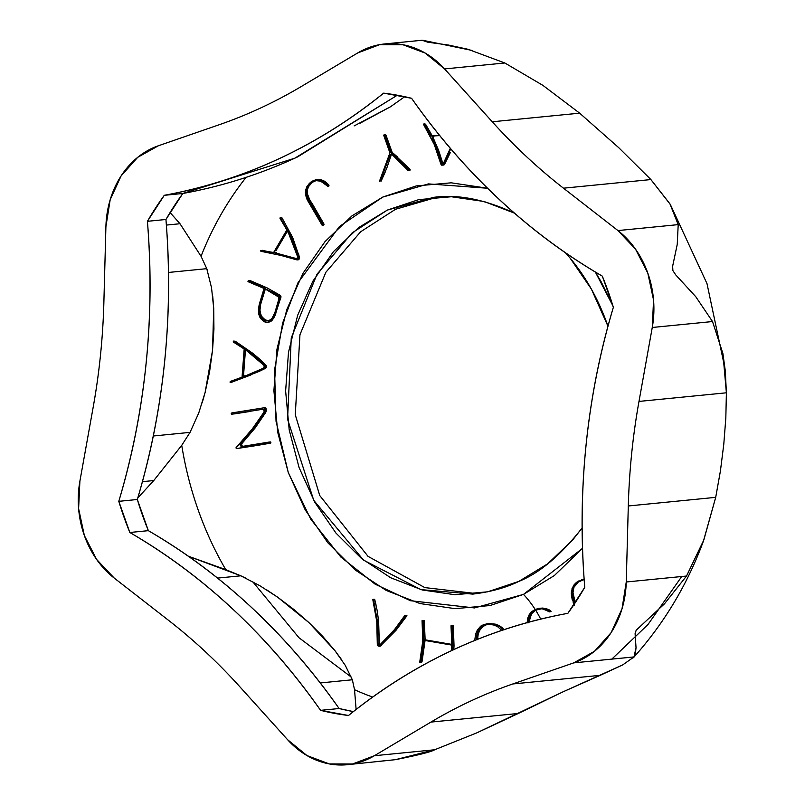 <?xml version="1.0" encoding="UTF-8"?>
<svg xmlns="http://www.w3.org/2000/svg" width="805" height="805" viewBox="0 0 805 805"><rect width="100%" height="100%" fill="white"/><g stroke="black" fill="none" stroke-linecap="round" stroke-linejoin="round"><path stroke-width="1.21" d="M472.454 50.524L422.645 40.26L427.898 42.222L448.435 45.04L467.967 49.276L504.826 62.981L444.571 68.928L492.258 121.786L579.66 113.163L618.773 147.718L650.883 179.565L563.48 188.189L617.948 230.572A90.552 75.942 84.4 0 1 652.261 327.484L638.989 401.423L726.392 392.8L725.828 417.946L723.786 444.239L720.415 470.965L715.705 497.349L628.303 505.973L626.26 581.985A90.552 75.942 84.4 0 1 573.774 662.867L634.018 656.93L622.708 664.91L563.188 691.757L518.309 713.471L430.906 722.095L374.395 755.724A90.552 75.942 84.4 0 1 346.875 764.75A90.552 75.942 84.4 0 1 287.586 739.704L239.91 686.846A600.268 503.427 84.4 0 0 168.688 620.444L114.219 578.06L96.6 559.415L84.354 535.526L78.608 508.599L79.896 481.149L93.179 407.209A600.268 503.427 -95.6 0 0 103.865 302.66L105.908 226.648L110.174 199.751L121.102 175.913L137.695 157.337L158.394 145.765L219.352 124.684A600.268 503.427 -95.6 0 0 301.251 86.538L357.772 52.909L379.648 44.657L402.832 44.708L425.161 53.05L444.571 68.928L492.258 121.786A600.268 503.427 -95.6 0 0 563.48 188.189L617.948 230.572L635.558 249.218L647.804 273.116L653.559 300.034L652.261 327.484L638.989 401.423A600.268 503.427 -95.6 0 0 628.303 505.973L626.26 581.985L621.993 608.882L611.055 632.73L594.472 651.295L573.774 662.867L512.815 683.958A600.268 503.427 -95.6 0 0 430.906 722.095L374.395 755.724L352.52 763.985L329.336 763.935L306.997 755.583L287.586 739.704L239.91 686.846A600.268 503.427 -95.6 0 0 168.688 620.444L114.219 578.06A90.552 75.942 84.4 0 1 79.896 481.149L93.179 407.209A600.268 503.427 84.4 0 0 103.865 302.66L105.908 226.648A90.552 75.942 84.4 0 1 158.394 145.765L219.352 124.684A600.268 503.427 84.4 0 0 301.251 86.538L357.772 52.909A90.552 75.942 84.4 0 1 385.293 43.883A90.552 75.942 84.4 0 1 444.571 68.928L504.826 62.981L543.003 85.441L579.66 113.163L618.773 147.718L650.883 179.565L670.283 204.41L678.202 224.625L677.246 244.368L672.648 266.183L672.889 270.591L675.697 274.857L695.772 296.723L712.516 321.537L722.92 353.596L725.305 371.095L726.392 392.8L725.828 417.946L723.786 444.239L720.415 470.965L715.705 497.349L703.429 541.061L686.514 576.038L664.407 603.891L636.181 630.214L635.095 633.646L636.031 647.612C635.437 654.002 634.773 657.111 634.018 656.93L633.404 657.715C664.044 623.503 687.39 584.611 703.429 541.061M383.663 93.139C350.96 119.623 316.113 141.479 279.114 158.716C242.104 175.943 203.836 188.139 164.29 195.303A313.236 262.702 -95.6 0 0 147.416 221.315C151.36 269.021 150.917 316.486 146.087 363.719C141.267 410.952 132.171 456.817 118.798 501.334A313.236 262.702 -95.6 0 0 129.836 532.487C166.474 553.709 200.888 579.318 233.058 609.325C265.237 639.321 294.409 672.99 320.591 710.342A313.236 262.702 -95.6 0 0 348.505 715.494C381.198 689.01 416.054 667.154 453.054 649.917C490.054 632.69 528.332 620.494 567.867 613.33A313.236 262.702 -95.6 0 0 584.752 587.318C580.808 539.612 581.25 492.147 586.07 444.913C590.9 397.69 599.997 351.815 613.36 307.299A313.236 262.702 -95.6 0 0 602.331 276.145C565.684 254.923 531.28 229.314 499.1 199.318C466.93 169.312 437.749 135.643 411.576 98.291A313.236 262.702 -95.6 0 0 383.663 93.139L411.576 98.291C464.706 173.679 528.291 232.957 602.331 276.145L613.36 307.299C586.543 397.459 577.004 490.798 584.752 587.318L567.867 613.33C487.921 628.091 414.796 662.153 348.505 715.494L320.591 710.342L339.116 708.521A313.236 262.702 -95.6 0 0 353.375 711.6L339.116 708.521C312.934 671.169 283.763 637.49 251.583 607.493C219.403 577.497 184.999 551.888 148.351 530.666L137.323 499.502A313.236 262.702 -95.6 0 0 148.351 530.666C222.391 573.844 285.976 633.133 339.116 708.521L320.591 710.342C267.451 634.964 203.866 575.676 129.836 532.487L148.351 530.666L129.836 532.487L118.798 501.334L137.323 499.502C150.686 454.996 159.782 409.121 164.612 361.888C169.432 314.664 169.875 267.19 165.941 219.483L182.816 193.482A313.236 262.702 -95.6 0 0 165.941 219.483C173.679 316.013 164.14 409.353 137.323 499.502L118.798 501.334C145.614 411.184 155.154 317.844 147.416 221.315L165.941 219.483L147.416 221.315L164.29 195.303L182.816 193.482C222.351 186.317 260.629 174.121 297.629 156.884L397.318 95.211L294.851 158.172L182.816 193.482L164.29 195.303C244.247 180.541 317.371 146.48 383.663 93.139M611.8 659.124L647.955 624.559L681.734 576.511L647.955 624.559L611.8 659.124M347.358 764.7L395.426 759.679L434.64 749.777L374.395 755.724L434.64 749.777L476.58 732.952L518.309 713.471L430.906 722.095A600.268 503.427 84.4 0 1 512.815 683.958L600.218 675.335L622.708 664.91L634.018 656.93L573.774 662.867L512.815 683.958L600.218 675.335L563.188 691.757L476.58 732.952L434.64 749.777C431.42 751.81 418.338 755.11 395.426 759.679L375.18 761.741M476.802 593.637L424.839 587.6L368.066 556.386L319.766 495.568L295.264 414.746L299.953 334.729L325.844 272.291L360.63 231.78L395.527 209.27L437.668 197.014M351.332 677.126L298.977 637.731L252.73 581.723M518.873 581.391C505.983 587.731 490.597 591.967 472.696 594.1L420.935 589.622L363.538 560.139L313.749 500.338L287.566 419.204L291.259 337.919L317.009 274.213L352.097 232.917L387.386 210.065L433.563 197.366C457.522 194.035 484.469 199.278 514.405 213.104L484.057 201.492L451.343 196.742L418.701 199.64L387.386 210.065L358.587 227.634L333.431 251.663L312.863 281.217L297.699 315.188L288.502 352.238L285.624 390.968L289.196 429.88L299.058 467.484L314.846 502.32L335.947 533.071L361.556 558.539L390.677 577.749L422.202 589.964L454.916 594.714L487.558 591.826L518.873 581.391C539.682 573.049 560.763 555.239 582.106 527.959L572.828 539.803L547.672 563.822L518.873 581.391M565.513 252.83C583.806 273.147 597.954 297.598 607.966 326.186L591.413 289.136L570.312 258.385L565.513 252.83M476.761 593.637L424.809 587.59L368.036 556.366L319.746 495.538L295.264 414.716L299.953 334.709L325.854 272.281L360.63 231.78L395.527 209.27L437.638 197.024M634.018 656.93L636.031 647.612L635.095 633.646L636.181 630.214L664.407 603.891L686.514 576.038L626.26 581.985L686.514 576.038L703.801 540.044L715.705 497.349L628.303 505.973A600.268 503.427 84.4 0 1 638.989 401.423L726.392 392.8L722.92 353.596L712.516 321.537L652.261 327.484L712.516 321.537L695.772 296.723L675.697 274.857L672.889 270.591L672.648 266.183L677.246 244.368L678.202 224.625L617.948 230.572L678.202 224.625L669.931 203.846L650.883 179.565L563.48 188.189A600.268 503.427 84.4 0 1 492.258 121.786L579.66 113.163L543.003 85.441L504.826 62.981L467.967 49.276L448.435 45.04L427.898 42.222L422.051 40.26M535.426 609.838A62.649 32.733 65 0 0 523.481 594.392L474.507 607.936L410.5 600.721L375.18 584.199L340.777 556.959L310.66 519.044L288.271 472.505L276.035 421.246L274.565 369.988L282.666 322.946L297.941 282.867L339.438 226.517L382.778 197.074L428.401 183.902L487.538 188.249L451.223 182.816L416.296 185.915L382.778 197.074L351.966 215.871L325.049 241.57L303.052 273.207L286.811 309.543L276.97 349.199L273.901 390.636L277.715 432.275L288.271 472.505L305.165 509.786L327.746 542.681L355.146 569.93L386.299 590.488L420.029 603.559L455.036 608.65L489.963 605.551L523.481 594.392L554.293 575.595L582.498 548.356L523.481 594.392A62.649 32.733 -115 0 1 534.882 608.983M612.917 305.86L601.094 281.67L595.358 272.04L612.927 305.88M529.217 621.38L531.511 613.863L535.617 610.13A62.649 32.733 -115 0 1 540.698 619.095A62.649 32.733 65 0 0 535.617 610.13L541.996 608.721L549.795 611.699L547.752 609.828L541.352 608.188L542.59 608.067L535.094 609.536L531.702 611.649L529.318 614.426L527.818 617.878L527.164 622.476L527.818 617.878L529.318 614.426L531.702 611.649L535.094 609.536L538.696 608.369L543.234 608.127L540.708 608.178L547.088 608.932L545.85 609.053L548.99 609.707L547.752 609.828L549.553 610.009L548.326 610.13L549.553 610.009L550.057 610.311L549.141 610.663L550.379 610.542L549.413 610.894L550.64 610.774L549.594 611.096L550.831 610.975L549.714 611.247L550.942 611.126L549.775 611.357L551.002 611.237L549.795 611.428L551.033 611.307L549.815 611.488L551.043 611.367L549.785 611.709L551.023 611.589L549.201 611.901L545.086 609.536L541.121 608.64L534.208 610.321L535.446 610.2L533.282 610.844L534.51 610.723L531.632 612.213L532.417 611.478L531.632 612.213L532.87 612.092L530.918 613.048L531.632 612.213L530.918 613.048L532.155 612.927L531.511 613.863L530.274 613.984L530.918 613.048L530.274 613.984L531.511 613.863L530.938 614.899L529.7 615.02L530.274 613.984L529.7 615.02L530.938 614.899L530.425 616.026L529.187 616.147L529.7 615.02L529.187 616.147L530.425 616.026L529.972 617.254L528.734 617.375L529.187 616.147L528.734 617.375L529.972 617.254L529.559 618.612L528.322 618.733L528.734 617.375L528.322 618.733L529.559 618.612L529.328 619.961L528.09 620.081L528.322 618.733L528.09 620.081L529.328 619.961L529.217 621.38L527.979 621.5L528.09 620.081L527.979 621.5L529.217 621.38M352.349 679.772L320.269 682.942L352.349 679.772L354.532 689.714L356.112 709.447L354.532 689.714L352.349 679.772L345.244 665.333L334.95 650.631L322.664 636.322L308.838 622.517L293.825 609.445L277.574 597.139L259.864 585.728L240.836 575.806L225.752 569.638A314.342 263.638 84.4 0 1 181.739 445.336L190.04 432.376L198.724 413.066L205.104 392.518L209.602 371.578L212.53 350.366L213.929 329.245L213.717 308.295L211.524 287.737L206.774 268.669L201.049 256.292L179.998 223.73L170.076 212.54M354.15 125.912L390.516 106.763L404.744 96.701M434.167 144.276L441.532 165.146L444.521 164.441L450.488 152.256M439.56 135.411L432.255 135.824L425.02 123.879L423.511 124.443L429.055 133.882M328.581 186.186L328.712 184.868L323.218 180.521L320.068 179.525L315.832 179.756L312.068 181.216L309.402 183.349L306.705 186.941L305.477 190.765L305.588 194.991L307.047 199.419L322.131 225.249L322.584 223.921L307.379 197.688L306.282 194.307L306.131 190.232L307.248 186.79L309.523 183.761L315.248 180.551L320.601 181.155L327.736 186.076L326.578 184.073L322.855 181.125L319.575 179.756L316.818 179.626L320.068 179.525L323.218 180.521L321.98 180.642L324.083 181.004L322.855 181.125L324.083 181.004L324.989 181.588L323.751 181.709L324.989 181.588L325.914 182.272L324.677 182.393L325.914 182.272L326.85 183.057L325.623 183.178L326.85 183.057L327.816 183.953L326.578 184.073L327.816 183.953L328.712 184.868L327.474 184.989L328.712 184.868L327.615 185.19L328.853 185.07L327.736 185.402L328.973 185.281L327.836 185.905L329.014 185.885L327.786 186.005L328.973 185.955L327.353 186.307L328.581 186.186M323.389 225.128L323.821 223.8L309.754 199.821L307.52 194.186L307.369 190.111L308.486 186.669L312.27 182.333L316.486 180.431L315.248 180.551L311.042 182.453L312.27 182.333L309.523 183.761L310.76 183.641L308.848 184.486L310.086 184.365L309.482 185.1L308.245 185.22L309.482 185.1L308.949 185.875L307.711 185.995L308.949 185.875L307.248 186.79L308.486 186.669L308.094 187.484L306.856 187.605L308.094 187.484L307.772 188.34L306.544 188.461L307.772 188.34L307.53 189.215L306.303 189.336L307.53 189.215L307.369 190.111L306.131 190.232L307.369 190.111L307.279 191.037L306.041 191.157L307.279 191.037L307.258 191.972L306.031 192.103L307.258 191.972L307.339 193.069L306.101 193.2L307.339 193.069L307.52 194.186L306.282 194.307L307.52 194.186L307.792 195.313L306.554 195.434L307.792 195.313L308.154 196.43L306.926 196.561L308.154 196.43L308.607 197.557L307.379 197.688L308.607 197.557L309.14 198.694L307.902 198.815L309.14 198.694L309.754 199.821L308.516 199.942L309.754 199.821L310.438 200.958L309.2 201.079L310.438 200.958L311.183 202.105L309.955 202.226L311.183 202.105L311.998 203.242L310.76 203.363L311.998 203.242L323.821 223.8L322.584 223.921L323.821 223.8L322.684 224.203L323.982 224.414L322.745 224.535L323.982 224.494L322.745 224.615L323.982 224.525L322.745 224.655L323.972 224.535L322.735 224.686L323.922 224.635L322.694 224.756L323.841 224.746L322.614 224.877L323.711 224.897L322.473 225.028L323.57 225.028L322.151 225.259L323.389 225.128M265.751 287.938L249.037 280.774L250.264 280.643L248.272 280.613L250.264 280.643L248.272 280.613L247.96 281.398L264.07 288.472L259.502 303.505L258.405 311.092L259.794 317.12L263.839 321.567L266.183 322.392L269.071 322.181L267.844 322.302L270.701 321.487L269.474 321.608L272.08 320.38L270.842 320.501L272.724 319.666L271.486 319.786L272.1 318.971L273.338 318.84L272.1 318.971L272.694 318.025L273.931 317.905L272.694 318.025L273.267 316.969L274.505 316.848L273.267 316.969L273.821 315.791L275.058 315.661L273.821 315.791L274.364 314.483L275.592 314.363L274.364 314.483L274.877 313.054L276.115 312.934L274.877 313.054L275.38 311.485L276.618 311.364L275.38 311.485L279.416 298.524L280.653 298.403L279.416 298.524L280.814 297.82L279.677 297.468L280.915 297.347L279.717 297.085L280.955 296.965L279.717 297.085L280.925 296.421L279.516 296.079L280.754 295.958L279.516 296.079L280.583 295.707L279.104 295.566L280.341 295.445L278.761 295.294L280.341 295.445L280.915 297.347L274.505 316.848L271.416 320.984L268.528 322.282L271.416 320.984L274.505 316.848L280.955 296.663L279.989 295.173L266.938 287.798L279.989 295.173L278.631 295.204M254.813 445.739L270.913 442.931L270.46 441.935L241.862 446.483L240.313 445.628L240.584 443.786L253.957 428.019L264.392 412.703L264.875 408.719L264.553 407.873L263.527 407.853M242.194 446.201L241.54 445.507L243.1 446.362L241.54 445.507L241.822 443.666L255.266 427.797L265.62 412.583L266.173 409.041L265.71 407.702L263.949 407.783L265.962 408.055L264.724 408.175L266.103 408.598L264.875 408.719L266.103 408.598L264.936 409.171L266.224 409.514L264.986 409.634L266.244 409.735L265.006 409.856L266.254 409.936L265.016 410.057L266.254 410.117L265.026 410.248L266.254 410.288L265.026 410.409L266.254 410.439L265.016 410.56L266.244 410.57L265.006 410.691L266.234 410.671L264.996 410.792L266.224 410.781L264.986 410.902L266.183 410.983L264.946 411.103L266.143 411.184L264.905 411.315L266.093 411.385L264.855 411.506L266.042 411.576L264.805 411.697L265.982 411.768L264.744 411.888L265.922 411.939L264.624 412.23L265.781 412.281L264.473 412.552L265.62 412.583L264.392 412.703L265.62 412.583L255.266 427.797L241.822 443.666L240.584 443.786L241.822 443.666M233.681 413.991L250.717 411.365M263.175 409.192L232.192 414.142L231.387 414.122L231.236 413.176L232.001 412.905L231.216 413.277L231.86 414.183L263.175 409.192L264.221 410.067L264.121 411.929L252.247 428.985L236.046 447.691L236.217 448.476L237.898 448.405L256.362 445.568L237.304 448.445M453.779 649.585L454.04 645.942L453.779 649.585M453.346 626.36L452.873 625.455L451.001 625.767L451.816 644.725L423.893 639.925L423.118 621.5L422.786 620.645L422.051 620.786L422.786 640.901L419.737 662.153L420.844 661.489L423.873 640.287L451.796 645.097L451.384 650.702L451.796 645.097L423.873 640.287L420.844 661.489L422.082 661.368L425.11 640.166L422.082 661.368L420.844 661.489L422.082 661.368L420.532 662.263L421.76 662.143L420.522 662.274L421.729 662.163L419.908 662.243L422.786 640.901C423.249 637.007 423.017 630.476 422.092 621.319L422.102 620.564L423.531 620.413L422.293 620.534L424.124 620.585L422.877 620.705L424.235 620.826L422.997 620.947L424.295 621.047L423.118 621.5L424.356 621.38L423.118 621.5L423.893 639.925L425.121 639.804L424.356 621.38L425.121 639.804L423.893 639.925L451.816 644.725L451.001 625.767L453.104 625.566L451.867 625.686L453.104 625.566L451.867 625.686L453.124 625.596L451.897 625.716L453.165 625.666L451.927 625.787L453.346 626.36L452.048 626.149L453.346 626.36L454.04 645.942M451.826 644.403L425.121 639.804L451.826 644.403M477.546 639.653L478.22 633.948L479.77 630.325L482.879 626.521L486.975 624.499L485.737 624.62L490.668 624.338L494.31 625.133L497.762 626.823L501.435 630.033L497.762 626.823L494.31 625.133L489.43 624.267L484.62 624.952L485.858 624.831L482.567 625.968L483.564 625.404L482.567 625.968L483.805 625.847L482.879 626.521L481.642 626.642L482.567 625.968L481.642 626.642L482.879 626.521L480.776 627.427L481.642 626.642L480.776 627.427L482.014 627.306L481.209 628.212L479.981 628.333L480.776 627.427L479.981 628.333L481.209 628.212L480.464 629.218L479.227 629.339L479.981 628.333L479.227 629.339L480.464 629.218L479.77 630.325L478.532 630.446L479.227 629.339L478.532 630.446L479.77 630.325L479.116 631.553L477.888 631.684L478.532 630.446L477.888 631.684L479.116 631.553L478.623 632.71L477.385 632.831L477.888 631.684L477.385 632.831L478.623 632.71L478.22 633.948L476.993 634.068L477.385 632.831L476.993 634.068L478.22 633.948L477.918 635.266L476.681 635.387L476.993 634.068L476.681 635.387L477.918 635.266L477.707 636.654L476.48 636.775L476.681 635.387L476.48 636.775L477.707 636.654L477.586 638.124L476.349 638.244L476.48 636.775L476.349 638.244L477.586 638.124M504.272 629.711L500.499 626.461L495.296 624.127L489.48 623.563L484.036 624.428L480.706 626.139L477.365 629.993L475.685 633.867L474.799 639.794L475.685 633.867L477.365 629.993L480.706 626.139L484.036 624.428L489.48 623.563L486.713 623.835L495.296 624.127L492.66 623.935L497.973 625.072L495.417 624.67L499.251 625.716L496.735 625.193L499.251 625.716L500.499 626.461L498.023 625.837L500.499 626.461L501.726 627.347L499.261 626.582L501.726 627.347L502.32 627.809L501.082 627.93L500.489 627.467L502.32 627.809L502.863 628.282L501.082 627.93L503.839 629.228L502.602 629.349L502.139 628.876L503.839 629.228M378.622 621.017L379.155 643.255L379.94 644.775L379.336 644.161L378.622 621.017L377.092 610.18L374.707 599.514L372.816 599.685L376.76 621.52L377.324 644.805L378.159 646.073L380.383 646.123L379.145 646.244L381.339 645.489L380.101 645.61L394.651 630.567L405.589 616.036L406.817 615.916L395.99 630.325L380.222 646.143L395.99 630.325L406.907 615.483L405.006 615.221L394.49 629.591L379.89 644.896M374.627 599.333L373.017 599.282L374.627 599.333M250.929 374.959L231.619 382.224L258.848 371.538L265.781 368.217L266.354 366.637L265.992 365.369L259.763 359.201L252.498 353.103L235.201 341.199L233.219 341.079L233.591 342.185L244.177 349.008L242.053 377.163L229.989 381.962L230.874 382.254L249.62 375.11L264.362 368.438L265.107 367.02L264.593 365.309L251.331 353.274L233.209 341.079L235.201 341.199L233.963 341.32L235.201 341.199L252.498 353.103M262.47 250.325L260.709 250.566L261.303 251.381L281.005 255.447L296.894 259.874L298.031 258.958L298.182 257.268L291.48 237.717L280.271 217.511L280.009 218.397L286.842 229.928L273.418 252.84L262.47 250.325M298.424 253.313L299.52 257.992L298.383 259.763L299.42 257.147L292.678 237.515L282.052 217.944L280.231 217.501L282.052 217.944L280.814 218.064L282.052 217.944L292.678 237.515M273.62 252.488L261.484 250.456L273.62 252.488M385.565 171.264L381.067 181.226L386.823 167.993L391.21 155.103M409.846 169.141L408.618 169.261L409.846 169.141L409.715 170.479L409.846 169.141L392.146 152.366L386.108 135.451L385.615 134.737L383.995 134.928L389.912 152.869L379.558 181.246L380.342 180.773L389.972 155.234L391.995 154.48L407.984 170.408L408.92 170.016L390.908 152.487L384.307 134.858L385.655 134.747L384.448 134.888L385.686 134.767L384.508 134.948L386.108 135.451L384.871 135.572L386.108 135.451L392.146 152.366L390.908 152.487L392.146 152.366L397.328 156.824M190.04 432.376L153.302 435.998L190.04 432.376L181.739 445.336L153.755 480.555L142.425 481.672L153.755 480.555L137.796 497.933L153.755 480.555L181.739 445.336A314.342 263.638 -95.6 0 0 225.752 569.638L188.44 556.245L240.836 575.806L217.592 578.091L240.836 575.806L246.159 578.322M246.109 177.352A314.342 263.638 -95.6 0 0 201.049 256.292L206.774 268.669L168.517 272.452L206.774 268.669L207.539 270.953M354.532 689.714A314.342 263.638 -95.6 0 0 372.645 697.06M359.956 123.266L390.516 106.763L404.734 96.691M341.411 659.416L334.95 650.631L308.838 622.517L277.574 597.139L267.059 590.115M179.998 223.73L166.383 225.078L179.998 223.73L201.049 256.292M202.166 402.903L205.104 392.518L212.53 350.366L213.717 308.295L212.751 296.532M572.979 601.838L573.673 603.438L572.979 601.838M571.952 598.709L572.415 600.258L571.952 598.709M571.389 595.66L571.61 597.179L571.389 595.66M571.298 592.792L571.288 594.15L571.298 592.792M571.6 590.226L571.399 591.474L571.6 590.226M572.295 587.881L571.902 589.029L572.295 587.881M573.422 585.738L574.146 584.732L573.422 585.738M574.991 583.786L575.957 582.87L574.991 583.786M576.994 582.045L575.957 582.87L576.994 582.045M579.198 580.727L578.071 581.331L579.198 580.727M581.542 579.862L582.78 579.59L581.542 579.862M584.138 579.419L582.78 579.59L584.138 579.419M583.233 579.781L584.38 579.711L583.233 579.781M583.343 579.821L576.974 582.246L577.93 581.602L576.974 582.246L578.211 582.126L575.203 583.786L576.058 582.981L575.203 583.786L576.44 583.665L575.676 584.511L574.438 584.631L575.203 583.786L574.438 584.631L575.676 584.511L575.001 585.396L573.764 585.517L574.438 584.631L573.764 585.517L575.001 585.396L574.428 586.322L573.19 586.442L573.764 585.517L573.19 586.442L574.428 586.322L573.945 587.298L572.707 587.419L573.19 586.442L572.707 587.419L573.945 587.298L573.562 588.314L572.325 588.435L572.707 587.419L572.325 588.435L573.562 588.314L573.271 589.361L572.033 589.481L572.325 588.435L572.033 589.481L573.271 589.361L573.08 590.457L571.842 590.578L572.033 589.481L571.842 590.578L573.08 590.457L572.979 591.584L571.751 591.705L571.842 590.578L571.751 591.705L572.979 591.584L572.979 592.752L571.741 592.872L571.751 591.705L571.741 592.872L572.979 592.752L573.09 594.321L571.862 594.452L571.741 592.872L571.862 594.452L573.09 594.321L573.351 595.931L572.114 596.052L571.862 594.452L572.114 596.052L573.351 595.931L573.744 597.552L572.506 597.672L572.114 596.052L572.506 597.672L573.744 597.552L574.257 599.192L573.019 599.312L572.506 597.672L573.019 599.312L574.257 599.192L574.881 600.842L573.643 600.963L573.019 599.312L573.643 600.963L574.881 600.842L572.979 592.752L573.945 587.298L578.211 582.126L583.343 579.821M575.354 602.522L574.388 602.623L573.643 600.963L574.388 602.623L575.354 602.522M574.468 605.068L573.673 603.438M574.388 602.623L574.78 603.398M575.615 602.502L574.881 600.842M541.654 608.58L541.061 608.65M527.979 621.5L527.979 622.979M503.618 629.772L502.602 629.349L503.618 629.772M488.152 624.288L486.975 624.499M476.459 639.764L476.349 638.244L476.459 639.764M474.809 640.428L474.799 639.794M501.887 630.597L501.435 630.033M452.501 650.178L452.108 626.481C453.044 635.668 453.275 642.199 452.802 646.093L452.501 650.178M374.707 599.514L373.419 599.524L374.707 599.514M379.437 645.026L380.352 644.574L378.712 644.896L377.917 643.376L379.155 643.255L377.917 643.376L377.394 621.279L373.54 599.836L374.778 599.715L376.066 605.068M380.352 644.574L394.49 629.591L405.006 615.221L406.907 615.483L405.67 615.594L406.817 615.916L405.629 615.916L394.651 630.567L380.101 645.61L378.159 646.073L377.303 644.513L376.76 621.52L373.017 599.282L377.394 621.279L377.917 643.376L378.712 644.896M270.45 443.193L269.212 443.314L270.913 442.931L269.675 443.052L270.882 442.478L269.514 442.136L270.752 442.015L269.454 442.096L270.732 441.995L269.222 442.056L270.732 441.995L270.651 443.142L256.362 445.568M241.862 446.483L269.021 442.076L269.655 443.112L236.992 448.496L236.036 447.993L252.247 428.985L264.121 411.929L263.768 409.373M232.001 412.905L263.949 407.783L264.805 408.397L264.392 412.703L253.957 428.019L240.584 443.786L240.162 444.662L240.967 446.322M262.47 361.737L265.831 365.188L264.593 365.309L265.992 365.369L264.754 365.49L266.093 365.51L264.855 365.631L266.093 365.51L264.936 365.772L266.173 365.651L264.996 365.903L266.234 365.782L265.036 366.034L266.274 365.913L265.076 366.174L266.304 366.054L265.097 366.335L266.334 366.215L265.117 366.527L266.344 366.406L265.117 366.758L266.354 366.637L265.107 367.02L266.314 367.161L265.076 367.281L266.274 367.382L265.036 367.503L266.234 367.563L260.367 370.843M232.112 382.134L230.874 382.254L232.112 382.134M231.84 382.194L230.612 382.315L231.84 382.194M231.619 382.224L230.381 382.345L231.619 382.224M230.109 382.325L230.653 381.308L242.053 377.163L244.177 349.008L233.591 342.185L233.49 341.119L251.331 353.274L264.593 365.309L265.107 367.02L264.362 368.438L249.62 375.11L230.139 382.335M263.728 365.138L255.869 357.812L246.32 350.406L263.728 365.138L264.211 366.798M263.617 368.127L244.136 376.458M246.139 350.185L247.558 350.286L246.139 350.185L245.344 351.523L244.106 351.644L244.901 350.316L246.32 350.406M244.901 350.316L244.106 351.644L242.386 374.567L242.959 376.086L244.368 376.388L242.959 376.086L242.386 374.567L243.613 374.446L242.386 374.567L244.106 351.644L245.344 351.523L243.613 374.446L244.197 375.965L245.595 376.267M244.368 376.388L263.497 368.197L264.211 366.808M244.197 375.965L243.613 374.446L245.344 351.513M250.264 280.643L266.938 287.798M275.048 312.038L272.02 318.508L268.568 320.833L266.133 320.843L263.648 319.716L259.824 315.147L258.818 311.384L258.878 307.077L264.292 288.462L278.077 296.129L279.023 299.037L275.048 312.038L278.933 299.45L278.882 297.186L264.292 288.462L259.643 303.686L260.88 303.566L259.643 303.686L259.331 304.823L260.558 304.693L259.331 304.823L259.069 305.95L260.307 305.83L259.069 305.95L258.878 307.077L260.116 306.947L258.878 307.077L258.757 308.174L259.995 308.053L258.757 308.174L258.707 309.261L259.945 309.14L258.707 309.261L258.727 310.338L259.965 310.217L258.727 310.338L258.818 311.384L260.055 311.263L258.818 311.384L258.989 312.41L260.216 312.29L258.989 312.41L259.22 313.417L260.458 313.296L259.22 313.417L259.522 314.393L260.76 314.262L259.522 314.393L259.824 315.147L261.062 315.027L259.824 315.147L260.166 315.862L261.404 315.741L260.166 315.862L260.548 316.546L261.786 316.425L260.548 316.546L262.219 317.059L260.981 317.18L262.682 317.653L261.454 317.774L263.185 318.206L261.957 318.327L262.49 318.83L263.728 318.71L262.49 318.83L263.054 319.293L264.292 319.172L263.054 319.293L263.648 319.716L264.885 319.595L263.648 319.716L265.509 319.977L264.281 320.098L266.133 320.289L264.895 320.41L266.133 320.843L268.568 320.833L272.02 318.508L275.048 312.038M265.529 288.341L260.558 304.693L259.965 310.217L260.76 314.262L262.219 317.059L264.885 319.595L267.985 320.823L264.885 319.595L262.219 317.059L260.76 314.262L259.965 310.217L260.558 304.693L265.529 288.341M258.808 314.514L258.435 309.764L259.099 305.216L264.07 288.472L248.373 281.8L248.272 280.613L278.761 295.294L279.627 296.31L274.364 314.483L270.178 321.104L267.29 322.403L263.839 321.567L260.609 318.539L258.808 314.514M268.598 320.863L267.985 320.823M299.42 257.147L298.182 257.268L299.42 257.147M299.48 257.439L298.242 257.56L299.48 257.439M299.51 257.65L298.273 257.771L299.51 257.65M299.52 257.831L298.283 257.952L299.52 257.831M299.52 257.992L298.283 258.113L299.52 257.992M299.5 258.143L298.263 258.264L299.5 258.143M299.47 258.294L298.232 258.415L299.47 258.294M299.43 258.455L298.192 258.576L299.43 258.455M299.359 258.636L298.122 258.757L299.359 258.636M299.269 258.838L298.031 258.958L299.269 258.838M299.148 259.059L297.91 259.18L299.148 259.059M299.017 259.27L297.78 259.391L299.017 259.27M298.897 259.431L297.659 259.552L298.897 259.431M298.786 259.552L297.548 259.673L298.786 259.552M298.685 259.643L297.448 259.763L298.685 259.643M298.585 259.703L297.357 259.824L298.585 259.703M298.494 259.743L297.256 259.864L298.494 259.743M298.383 259.763L297.146 259.894L298.383 259.763M260.579 251.059L261.484 250.456L273.418 252.84L286.842 229.928L280.009 218.397L280.231 217.491L291.48 237.717L298.283 257.952L296.894 259.874L281.005 255.447L260.579 251.069M297.498 256.433L293.624 244.489L288.19 232.313L297.498 256.433L297.236 258.284M296.461 258.938L275.803 253.464L274.676 252.418L274.777 250.788L285.705 232.142L286.962 231.438L288.19 232.313L286.962 231.438L285.705 232.142L286.942 232.011L285.705 232.142L274.777 250.788L276.014 250.667L274.777 250.788L274.676 252.418L275.803 253.464L296.039 258.928L297.236 258.274M288.19 231.317L286.942 232.011L276.014 250.667L286.942 232.011M275.904 252.287L277.031 253.344L297.276 258.808L277.031 253.344M322.131 225.249L307.621 200.546L305.367 192.798L306.705 186.941L311.163 181.819L316.818 179.626L321.98 180.642L326.578 184.073L327.635 186.166L320.601 181.155L318.015 180.441L314.363 180.763L311.042 182.453L308.245 185.22L306.544 188.461L306.031 192.103L307.902 198.815L322.584 223.921L322.151 225.259M383.673 135.129L384.418 134.868L384.871 135.572L390.908 152.487L408.749 169.463L409.987 169.342L408.749 169.463L410.158 169.775L408.819 170.278L410.057 170.157L407.984 170.408L391.995 154.48L390.827 154.248L389.972 155.234L391.2 155.113L389.972 155.234L380.342 180.773L381.58 180.652L379.497 181.175L389.912 152.869L383.663 135.149M391.24 154.168L391.995 154.48M391.743 154.308L391.2 155.113M444.813 163.948L443.585 164.069L444.813 163.948L443.545 165.065L441.08 164.683L434.277 144.538L423.46 124.292L425.02 123.879L423.702 124.01L425.684 124.443L424.285 124.362L425.684 124.443L432.255 135.824L431.027 135.954L424.446 124.564L431.027 135.954L432.255 135.824M443.585 164.069L450.74 148.834L443.585 164.069M444.652 164.24L443.414 164.371L444.652 164.24M444.521 164.441L443.283 164.562L444.521 164.441M444.4 164.592L443.163 164.713L444.4 164.592M444.28 164.713L443.052 164.834L444.28 164.713M444.169 164.804L442.931 164.924L444.169 164.804M444.038 164.884L442.81 165.005L444.038 164.884M443.897 164.955L442.67 165.075L443.897 164.955M443.736 165.015L442.498 165.136L443.736 165.015M434.489 135.844L433.362 136.699L433.422 138.339L432.194 138.46L432.124 136.82L433.261 135.965L432.124 136.82L432.194 138.46L433.422 138.339L442.418 162.65L441.18 162.771L432.194 138.46L437.467 150.736L441.18 162.771L444.39 163.254M433.221 135.965L439.711 135.602M442.69 163.626L441.18 162.771L442.327 163.707L443.776 162.63L450.297 148.311L443.776 162.63M431.027 135.954L439.6 135.461M442.831 163.345L438.705 150.605L433.422 138.329M670.344 204.51L707.001 283.642L725.134 369.334M472.696 594.1L473.491 594.02M433.563 197.366L434.358 197.285M384.81 43.933L422.112 40.25"/></g></svg>
